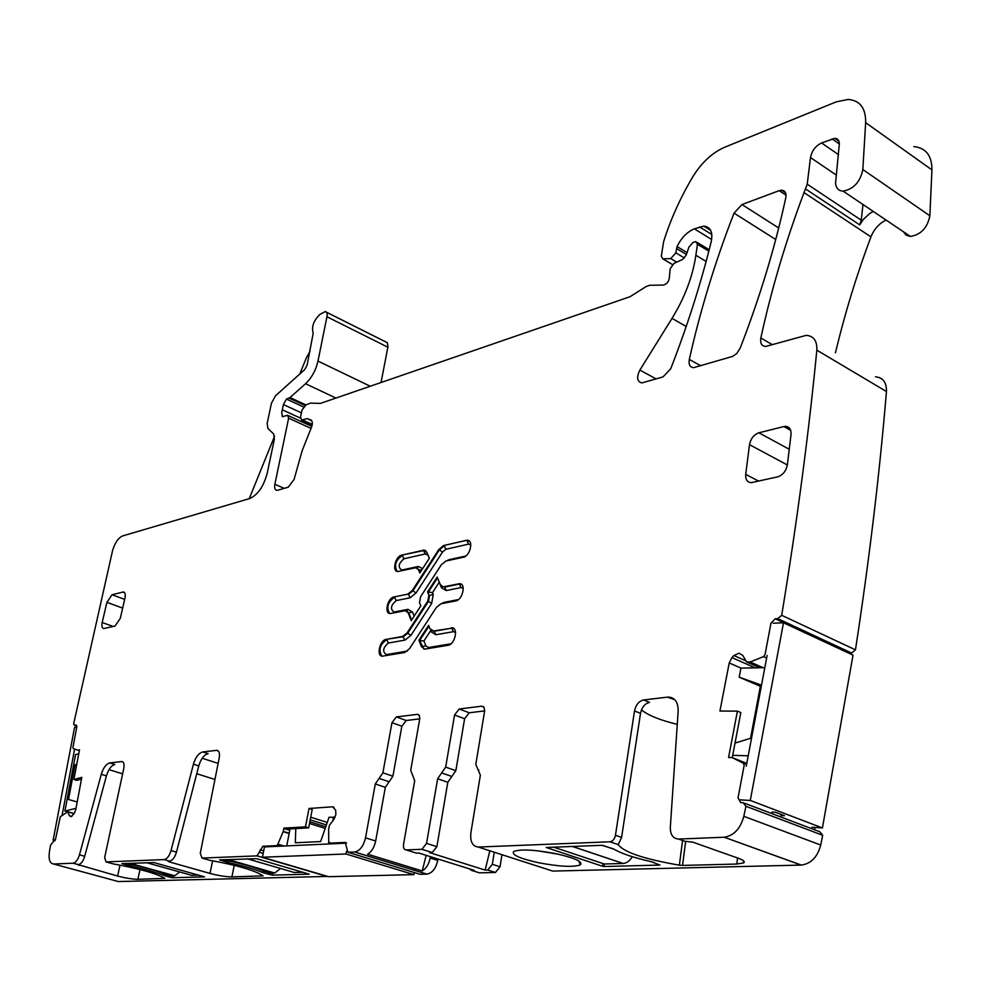 <?xml version="1.0" encoding="UTF-8"?>
<svg xmlns="http://www.w3.org/2000/svg" width="981" height="981" viewBox="0 0 981 981"><rect width="100%" height="100%" fill="white"/><g stroke="black" fill="none" stroke-linecap="round" stroke-linejoin="round"><path stroke-width="1.47" d="M302.994 872.256L294.288 872.501L247.42 858.816M264.159 873.053L262.54 872.489C254.594 869.141 243.227 865.867 228.438 862.655L219.548 859.871L256.691 858.694L309.199 874.169L272.436 875.138L264.159 873.053L264.478 871.41L270.486 873.151L274.766 873.029L280.554 868.492M223.999 859.712L226.537 860.447C243.472 864.016 256.127 867.67 264.478 871.41M632.242 856.695C629.777 860.901 626.773 863.157 623.229 863.476L604.321 863.991L553.664 847.155M649.434 861.269L654.413 862.618M198.542 875.126L191.614 875.31L146.488 862.655M173.208 875.812L172.803 877.725L170.706 877.394L164.918 875.788L165.249 874.267L171.025 875.874L174.741 875.775L179.621 871.95M126.291 863.427L128.732 864.114C144.612 867.425 156.788 870.809 165.249 874.267M735.027 743.071L750.551 738.301L760.618 684.836L739.196 677.172L740.925 668.11L764.812 667.669M748.221 755.799L732.684 755.333M739.196 677.172L760.336 686.32M773.175 623.217L783.488 622.776L750.281 800.435L822.421 827.939L811.986 827.241M822.421 827.939L853.016 655.136L783.488 622.776M746.259 766.21L767.105 655.455M750.281 800.435L739.932 799.871M781.023 815.481L784.481 815.702L775.468 812.268L772.022 812.06M309.518 823.5L325.202 828.381M295.796 828.577L295.293 842.777L320.64 841.563L329.064 817.222L335.048 817.394M286.734 845.892L290.033 828.908M328.512 843.967L328.782 842.471M332.853 820.79L333.577 816.928M414.877 868.7L414.595 870.355M414.215 872.514L413.847 874.635L328.586 876.683L262.43 857.222L345.986 853.985L413.847 874.635M346.489 851.263L345.986 853.985M264.944 846.897L262.834 846.26L264.956 846.897L346.501 843.145M262.43 857.222L264.465 846.91M76.861 763.819L74.973 765.18L76.518 765.646M76.028 808.307L64.905 811.079L75.574 754.597L78.762 753.666M77.205 801.968L68.498 799.49L74.973 765.18M64.905 811.079L67.407 811.802M76.812 726.884L74.531 727.595L53.121 840.276L54.973 840.803M55.39 839.761L53.121 840.276M74.617 749.067L62.073 815.407M615.455 835.285L621.598 837.406L640.507 713.346L634.523 710.955L615.455 835.285C614.609 839.098 612.794 841.269 610.01 841.784L478.25 847.044L552.72 871.079L801.367 865.083C811.054 863.709 817.504 857.026 820.717 845.033L822.679 835.272L745.928 806.272L743.218 802.716L740.63 802.581L738.043 797.86L744.162 765.388L743.377 763.206L732.071 757.565L728.564 757.504L737.405 711.127L740.827 712.549L732.255 757.639M801.109 865.095L724.236 837.234C733.886 835.677 740.41 828.7 743.819 816.327L745.928 806.272M723.978 837.247L678.545 839.062C673.027 838.62 670.281 834.721 670.317 827.351L678.165 711.017C678.202 702.126 674.903 697.479 668.257 697.074L674.646 699.527M678.545 839.062L684.75 841.244L692.819 842.152L738.656 858.387C743.659 860.239 745.29 861.747 743.537 862.924L736.817 864.04L737.54 857.995M685.682 841.22L682.555 865.426L736.817 864.04M682.555 865.426L679.367 865.168C644.088 859.062 623.72 852.219 618.238 844.629L609.949 841.796M602.616 866.297L546.184 847.474L601.844 845.315L613.419 848.859C620.765 853.335 633.272 857.59 650.918 861.6L659.968 865.07L604.051 866.517L602.616 866.297L603.008 863.562M555.663 853.617C574.989 857.995 583.205 861.747 580.323 864.899C573.272 867.351 559.391 866.628 538.655 862.753C519.648 858.51 511.334 854.77 513.701 851.52C520.347 848.957 534.338 849.656 555.663 853.617M610.01 841.784L618.238 844.604L621.598 837.406M641.451 709.901C648.171 715.37 660.115 720.189 677.258 724.358M634.523 710.955C635.896 704.763 638.925 701.096 643.597 699.956L667.546 697.135L674.254 699.539M541.733 867.535L540.801 867.241M478.25 847.044C472.45 846.37 469.997 841.588 470.892 832.685L480.359 775.174L475.81 764.383L484.675 710.735L483.964 707.215L481.708 706.185L483.756 706.97M558.79 854.292L536.987 850.711M822.679 835.272L819.883 831.79L744.64 803.255M814.537 827.412L814.929 829.914M766.627 658.03L763.488 656.632L749.987 662.077L762.728 667.705L749.987 662.077L746.566 661.844L742.678 655.32L738.987 653.223L733.886 655.541L731.924 657.613L729.214 662.96L719.931 711.029L737.405 711.127M763.488 656.632L765.057 654.535L770.956 623.229L775.198 618.766L777.774 618.643L781.698 615.295C796.94 522.628 808.638 434.399 816.781 350.609L816.83 350.143C817.21 340.836 813.666 335.907 806.198 335.355L765.609 346.465C761.612 346.048 760.03 343.215 760.839 337.967C771.458 289.297 785.855 240.848 804.028 192.607L807.216 184.183L810.49 157.549L835.604 174.593M781.698 615.295L855.469 649.839L851.582 653.039L848.7 653.125M855.469 649.839C869.276 559.746 879.589 473.798 886.407 391.995L886.456 391.542C886.689 382.443 883.035 377.526 875.493 376.814M886.076 220.063C879.16 223.472 874.12 229.076 870.932 236.85C856.536 275.33 844.715 313.994 835.444 352.853M903.366 231.712L906.113 235.109L910.368 236.433L843.145 191.136C838.596 190.866 836.057 188.205 835.554 183.165L839.307 144.281C839.405 140.553 837.921 138.566 834.843 138.321L821.551 142.956C815.554 145.911 811.863 150.767 810.49 157.549M873.311 211.455L869.84 213.417L863.305 219.45L859.712 224.882L861.232 220.161L807.216 184.183M910.368 236.433C920.951 234.729 927.45 227.837 929.865 215.771L862.839 169.541C860.251 181.926 853.678 189.125 843.145 191.136M913.814 146.598C925.88 147.837 931.925 155.599 931.938 169.885L929.865 215.771M931.938 169.885L865.647 122.674L862.839 169.541M865.647 122.674C865.867 108.118 860.006 100.369 848.05 99.449L836.229 101.865L724.591 147.273C712.047 152.778 701.341 162.797 692.476 177.34C680.103 198.321 670.489 219.744 663.634 241.584L661.304 256.274L662.825 258.849L670.759 258.604L675.823 252.828L677.049 246.562C681.378 237.77 687.154 231.859 694.352 228.843L703.794 226.121C710.538 226.893 713.028 232.043 711.237 241.571C700.9 283.521 687.387 325.937 670.697 368.819L662.972 376.925L641.905 382.921C637.025 381.646 636.338 377.378 639.87 370.095L672.022 318.371C684.75 297.611 692.709 276.581 695.872 255.268L697.442 244.22L695.86 241.62L692.893 242.552L688.956 247.028L686.222 255.109L682.604 259.45L674.008 263.362L670.146 268.831L669.459 276.446C669.287 281.057 667.252 283.926 663.377 285.079L649.741 285.275L646.16 286.526L630.035 296.716L320.48 403.387L310.474 403.13L306.146 404.785L302.013 410.046L300.542 417.207L301.633 420.101L307.016 418.617L311.149 419.978C312.829 421.891 312.657 425.031 310.634 429.396L302.185 450.61L294.079 479.464L288.23 487.201L277.096 490.377C274.974 490.132 274.226 488.109 274.852 484.32L288.635 418.164L287.592 415.306L282.344 416.704L281.731 412.547L283.411 404.552L286.464 399.059L290.02 397.55L305.557 383.718C311.676 377.881 315.833 370.328 317.991 361.069L327.298 314.975L326.832 312.596L325.434 311.529L320.076 314.263C313.638 320.456 311.345 326.771 313.197 333.233L307.114 365.14L304.65 369.641L275.489 395.809L271.455 403.179L267.188 423.302L267.887 428.464L273.65 433.945L274.361 439.181L267.237 473.124C263.668 486.453 257.795 494.927 249.615 498.569L122.625 535.933C118.198 537.931 114.838 542.885 112.521 550.795L73.661 723.794L74.495 725.425L76.003 725.008L76.739 727.35L72.95 747.375L73.207 748.552L79.326 750.673M326.624 312.277L387.311 342.688L387.986 346.575L381.045 382.516M111.245 863.354L113.158 863.881C139.069 868.602 156.298 873.433 164.869 878.363L137.867 879.307C132.472 879.209 125.715 878.13 117.597 876.045L73.158 863.219L53.563 863.991C49.761 863.476 48.4 859.282 49.467 851.385L50.595 845.021L55.561 839.086L60.27 816.817L67.689 811.728L69.393 815.751L71.245 816.707L74.372 813.212L75.807 809.448L81.803 777.381L73.906 779.515L79.498 749.791L78.051 750.269M327.703 876.425L118.284 881.551L53.563 863.991M327.249 876.511L257.034 855.873L201.988 858.068L200.283 853.323L219.278 757.639C219.952 753.065 219.057 750.624 216.605 750.33L202.809 751.949C198.714 753.028 195.599 757.111 193.429 764.199L171.037 850.564C169.394 855.947 167.077 858.964 164.072 859.589L105.997 861.907L104.673 857.48L123.79 768.368C124.501 764.089 123.802 761.808 121.681 761.526L109.725 762.936C106.169 763.905 103.348 767.706 101.276 774.303L79.473 854.819C77.904 859.847 75.807 862.642 73.195 863.206L73.158 863.219M207.187 859.564L209.431 860.214C237.304 865.291 255.195 870.503 263.104 875.849L231.896 876.904C225.765 876.818 218.469 875.653 209.995 873.421L169.615 861.992L168.156 861.257L169.517 861.122C172.521 860.509 174.851 857.504 176.482 852.133L198.775 765.903L193.429 764.199M164.918 875.788L163.337 875.273L163.68 873.63M172.803 877.725L204.551 876.867L153.968 862.593L121.914 863.599L130.51 866.162C144.415 869.141 155.366 872.183 163.337 875.273M257.034 855.873L262.834 846.26L277.218 845.597L283.301 831.422L289.199 833.225M331.676 843.819L328.721 841.968L328.647 828.884L329.493 825.18L333.847 819.491L335.894 814.389L335.612 810.061L332.62 806.811L309.003 808.479L312.191 809.497L308.684 827.841L287.077 829.08L283.901 828.111L283.301 831.422M329.518 843.157L345.275 842.421L347.863 852.256L354.656 851.986C359.88 850.87 363.497 846.162 365.521 837.835L375.294 783.978L382.897 772.807L391.959 722.678L396.336 716.927L417.673 714.315L419.377 715.689L419.77 718.705L410.708 770.281L414.705 780.68L403.547 844.396C403.154 847.829 404.025 849.669 406.134 849.926L416.447 853.151L418.924 853.053L474.215 870.368L471.702 870.441L469.384 868.859M354.558 851.986L426.858 874.12L420.027 874.279L347.863 852.256M426.858 874.12L426.956 874.108C432.265 873.102 435.871 868.541 437.759 860.423L430.156 858.044C428.893 864.2 426.245 868.504 422.222 870.944L367.654 854.206C371.664 851.68 374.337 847.277 375.662 841.011L365.521 837.835M430.389 856.646L430.156 858.044M437.992 859.025L437.759 860.423M494.265 852.219L492.327 864.298L487.741 870.024L485.141 870.098L429.703 852.648L432.229 852.55L436.888 846.677L447.814 782.262L455.846 770.674L445.668 767.117L441.646 772.942L451.836 776.474M447.814 782.262L437.636 778.755L426.551 843.39L421.928 849.301L406.134 849.926M501.978 854.709L500.065 866.763L495.466 872.465L479.415 872.845L471.702 870.441M779.184 190.657L741.967 204.539L734.033 213.122C715.174 261.633 700.275 310.401 689.312 359.426C688.49 364.527 689.925 367.274 693.641 367.667L732.672 356.385L736.731 353.552L740.189 348.132C759.932 297.145 775.125 247.016 785.781 197.745C786.529 193.073 785.156 190.559 781.649 190.191L779.184 190.657L786.026 195.133M640.507 713.346C641.868 707.166 644.897 703.512 649.569 702.384L643.597 699.956M667.546 697.135L668.257 697.074M862.986 204.502L861.232 220.161M78.382 864.641L78.419 864.641C81.043 864.065 83.14 861.281 84.709 856.278L106.414 775.885L101.276 774.303M109.725 762.936L114.863 764.53C111.294 765.499 108.474 769.288 106.414 775.885M109.014 769.656L122.613 773.85M202.809 751.949L208.144 753.69C204.048 754.757 200.921 758.828 198.775 765.903M218.138 763.39L202.196 758.252M382.897 772.807L392.915 776.204L385.325 787.326L375.662 841.011M392.915 776.204L401.854 726.234L406.232 720.508L419.758 718.852M415.073 852.722L416.447 853.151M437.636 778.755L441.646 772.942M484.663 710.894L469.237 712.782L464.614 718.742L455.846 770.674M469.237 712.782L459.194 709.018L454.559 715.014L445.668 767.117M459.194 709.018L481.708 706.185M433.528 630.979L451.787 628.159L434.227 631.261L429.972 628.796L428.611 625.4L418.924 640.237L419.623 640.519L428.942 626.234M451.002 643.781L428.476 647.546L425.889 645.903L421.438 646.675L424.736 649.128L448.059 645.277C455.172 644.517 458.716 627.104 451.64 627.815L451.076 627.877M421.438 646.675L418.924 640.237M468.795 540.678L467.079 540.249C473.872 539.611 470.267 556.141 463.339 557.233L445.865 561.058L441.303 564.798L420.542 596.816L419.5 602.628L420.8 605.89L411.235 620.617L408.194 612.855L405.312 610.709L390.352 613.517C383.951 614.131 387.495 597.87 393.945 596.963L407.814 594.143L412.241 590.525L438.74 549.544L439.414 549.838L412.927 590.807L412.241 590.525M467.079 540.249L443.559 545.559L438.74 549.544M124.992 597.895C125.691 594.179 125.127 592.205 123.312 591.96L112.03 594.744L106.892 602.334L102.196 622.53C101.484 626.27 102.024 628.269 103.839 628.527L115.059 626.037L120.295 618.361L124.992 597.895M423.89 550.133L401.646 555.16C395.269 556.227 391.713 572.082 397.992 571.494L415.736 567.729L418.531 569.753L419.831 572.965L429.347 558.25L426.845 552.254L423.89 550.133L425.447 550.525M459.415 583.707L443.338 586.871L440.383 584.75L437.183 577.073L427.557 591.911L432.535 592.61L433.271 594.412L429.568 595.442L428.525 601.279L407.802 633.15L403.35 636.718L386.134 639.367C379.598 640.115 376.079 656.792 382.615 656.142L404.699 652.488L409.482 648.699L436.361 607.472L440.96 603.781L455.76 600.924C462.774 599.992 466.355 583.033 459.415 583.707L461.131 584.124M427.557 591.911L428.881 595.148L427.839 600.997L407.115 632.88L402.651 636.448L386.134 639.367M758.669 481.131L745.719 474.363C745.364 479.562 747.228 482.333 751.299 482.652L777.663 476.852C782.875 475.074 786.112 471.052 787.375 464.773L791.017 434.473C791.311 429.371 789.447 426.661 785.401 426.343L783.782 426.563L790.711 430.389M745.719 474.363L749.496 444.663L787.351 464.957M789.227 449.273L758.902 432.793C753.874 434.632 750.735 438.581 749.496 444.663M758.902 432.793L783.782 426.563M489.85 850.797L485.141 870.098M309.984 351.284L306.379 357.771L299.806 373.982M249.235 498.679L274.57 436.202M196.752 773.715L214.937 779.478M426.159 855.322L422.222 870.944M425.889 645.903L423.939 640.961L419.623 640.519L423.829 649.03M430.745 630.072L431.113 631.801L431.652 630.758M439.255 582.064L432.535 592.61M309.003 808.479L305.483 826.848L283.901 828.111M81.472 779.11L76.763 780.373L73.906 779.515M305.483 826.848L308.684 827.841M228.217 859.552L274.766 873.029L228.156 859.552M602.567 845.34L614.02 849.227M572.303 846.444L623.119 863.476M174.692 875.775L129.884 863.292M820.717 845.033L743.819 816.327M682.568 840.484L679.367 865.168M604.419 863.991L604.051 866.517M746.59 764.481L743.377 763.206M732.071 757.565L746.786 763.402M729.214 662.96L740.998 668.11M731.924 657.613L755.174 667.853M733.886 655.541L746.001 660.887M747.093 662.15L759.834 667.767M750.244 662.028L763.108 667.705M848.982 653.101L775.198 618.766M851.582 653.039L777.774 618.643M886.456 391.542L816.83 350.143M772.403 344.723L760.839 337.967M870.932 236.85L804.028 192.607M859.712 224.882L805.646 189.014M672.402 264.502L662.898 258.849M676.682 262.135L670.759 258.604M684.493 258.028L675.823 252.828M686.43 254.508L676.449 248.5M687.068 252.608L677.049 246.562M711.654 239.487L694.352 228.843M711.838 234.52L699.539 226.93M656.154 378.936L639.87 370.095M686.21 326.489L672.022 318.371M706.112 261.461L695.872 255.268M708.822 251.161L697.442 244.22M312.24 424.43L302.356 419.905M284.269 488.366L274.852 484.32M311.112 428.415L288.635 418.164M300.419 418.114L282.553 409.923M301.437 412.842L283.411 404.552M303.472 406.931L286.464 399.059M305.103 405.521L289.113 398.114M305.949 404.932L290.02 397.55M335.956 398.053L305.557 383.718M370.229 386.232L317.991 361.069M387.875 347.213L327.078 316.826M76.812 726.063L74.691 725.388M76.543 725.29L75.795 725.045M69.393 815.751L71.834 816.45M67.922 811.876L74.09 813.666M67.861 811.778L74.127 813.592M113.158 863.881L105.997 861.907M209.431 860.214L201.988 858.068M169.468 861.134L164.023 859.589M263.19 853.396L259.683 852.354M263.693 850.821L260.198 849.779M279.34 846.235L277.218 845.597L279.34 846.235M283.963 846.014L278.408 844.347M283.227 831.692L289.137 833.507M283.877 828.467L289.775 830.269M287.715 829.043L289.886 829.705M309.837 821.82L325.753 826.787M310.217 819.871L326.403 824.935M310.719 817.222L327.262 822.421M332.584 806.811L334.055 807.289M346.085 842.679L345.275 842.421M487.692 870.024L495.43 872.465M421.879 849.301L432.229 852.55L421.928 849.301M492.327 864.298L500.065 866.763M778.706 227.984L741.967 204.539M700.753 365.815L689.312 359.426M775.726 239.487L734.033 213.122M838.571 154.679L821.551 142.956M832.047 138.873L839.319 143.913M84.709 856.278L79.473 854.819M122.956 761.992L121.534 761.538M176.482 852.133L171.037 850.564M218.236 750.943L216.421 750.342M385.325 787.326L375.294 783.978M389.114 781.771L379.095 778.399M391.959 722.678L401.854 726.234M396.336 716.927L406.232 720.508M417.121 714.315L418.899 714.965M426.551 843.39L436.888 846.677M454.559 715.014L464.614 718.742M478.802 770.024L478.078 769.766M453.345 628.22L451.787 628.159L453.43 631.666L435.858 634.732L434.227 631.261L433.038 631.041M411.603 620.053L408.893 613.137L406.772 611.065L408.01 609.336L412.56 612.107L408.194 612.855M407.814 594.143L393.945 596.963M410.107 597.809L416.018 592.99L412.927 590.807L408.501 594.425L410.107 597.809L396.214 600.593L394.632 597.245C387.887 601.942 386.183 607.337 389.531 613.432M466.269 540.347L443.559 545.559M469.347 541.107L466.968 540.654L468.575 544.136L445.852 549.286L444.246 545.853L439.414 549.838L442.529 552.021L416.018 592.99M124.685 592.683L122.895 592.021M113.183 626.454L102.196 622.53M106.892 602.334L122.65 608.097M124.648 599.391L112.03 594.744M418.531 569.753L420.187 572.426M417.207 568.097L419.206 570.047L421.879 569.802M401.646 555.16L423.853 550.525L425.913 550.881M397.158 571.408C393.957 565.448 395.674 560.126 402.32 555.454L403.902 558.79C398.433 563.609 397.746 567.361 401.83 570.059L401.597 570.77M423.167 550.231L425.447 553.909L403.902 558.79M428.881 595.148L428.243 592.193L437.526 577.895M443.952 586.797L442.48 586.773M458.74 583.793L461.683 584.529M444.638 587.092L459.427 584.087L461.058 587.57L446.257 590.55L444.638 587.092M381.805 656.056C378.31 649.827 379.978 644.345 386.821 639.637L388.427 642.996C382.921 647.668 382.21 651.543 386.293 654.597L407.471 651.053M402.651 636.448L404.957 640.115L388.427 642.996M407.115 632.88L410.916 635.369L404.957 640.115M427.839 600.997L431.652 603.499L410.916 635.369M169.615 861.992L169.799 861.097M209.995 873.421L212.607 860.766M231.896 876.904L234.226 865.352M78.762 865.438L78.958 864.555M117.597 876.045L120.013 865.119M137.867 879.307L139.989 869.546M272.436 875.138L272.828 873.09M226.206 862.103L226.537 860.447M228.438 862.655L228.781 860.913M262.54 872.489L262.883 870.711M270.155 874.782L270.486 873.151M171.025 875.874L170.706 877.394M128.401 865.647L128.732 864.114M130.51 866.162L130.865 864.555M455.576 632.353L453.43 631.666M428.476 647.546L428.072 648.6M423.939 640.961L430.659 630.66M431.113 631.801L435.858 634.732M448.832 560.409L449.065 559.685L446.392 560.948M420.42 604.958L420.641 605.633M414.141 616.129L412.56 612.107M393.81 612.892L394.117 612.021L408.01 609.336M396.214 600.593C390.732 605.338 390.033 609.152 394.117 612.021M445.852 549.286L442.529 552.021M470.806 544.762L468.575 544.136M449.065 559.685L465.816 556.006M417.17 568.085L418.298 566.442L401.83 570.059M422.664 568.6L418.298 566.442M429.249 558.397L428.059 555.185M427.961 555.307L425.447 553.909M442.063 586.626L441.499 587.803L439.218 582.322M441.499 587.803L446.257 590.55M463.253 588.232L461.058 587.57M458.47 599.563L444.197 602.322L443.878 603.217M444.197 602.322L441.242 603.732M385.889 655.615L386.293 654.597M431.652 603.499L433.271 594.412M572.413 846.431L623.229 863.476M174.741 875.775L129.921 863.292M801.367 865.083L724.236 837.234M743.77 861.024L743.537 862.924M578.851 860.999L580.323 864.899M672.377 264.527L662.825 258.849M710.673 230.376L703.794 226.121M709.189 249.75L697.221 242.454M312.166 424.92L301.633 420.101M311.811 420.824L307.016 418.617M311.848 426.392L288.353 415.662M76.825 726.173L74.495 725.425M67.836 811.753L74.139 813.58M327.262 876.511L257.059 855.873M332.62 806.811L334.03 807.265M426.956 874.108L354.656 851.986M487.741 870.024L495.466 872.465M785.511 192.717L781.649 190.191M838.902 141.141L834.843 138.321M78.419 864.641L73.195 863.206M122.846 761.894L121.681 761.526M169.517 861.122L164.072 859.589M218.101 750.821L216.605 750.33M417.305 714.303L418.777 714.83M483.608 706.811L481.929 706.173M453.909 628.6L451.64 627.815M124.403 592.365L123.312 591.96M443.338 586.871L442.149 586.663M790.073 428.918L785.401 426.343"/></g></svg>
